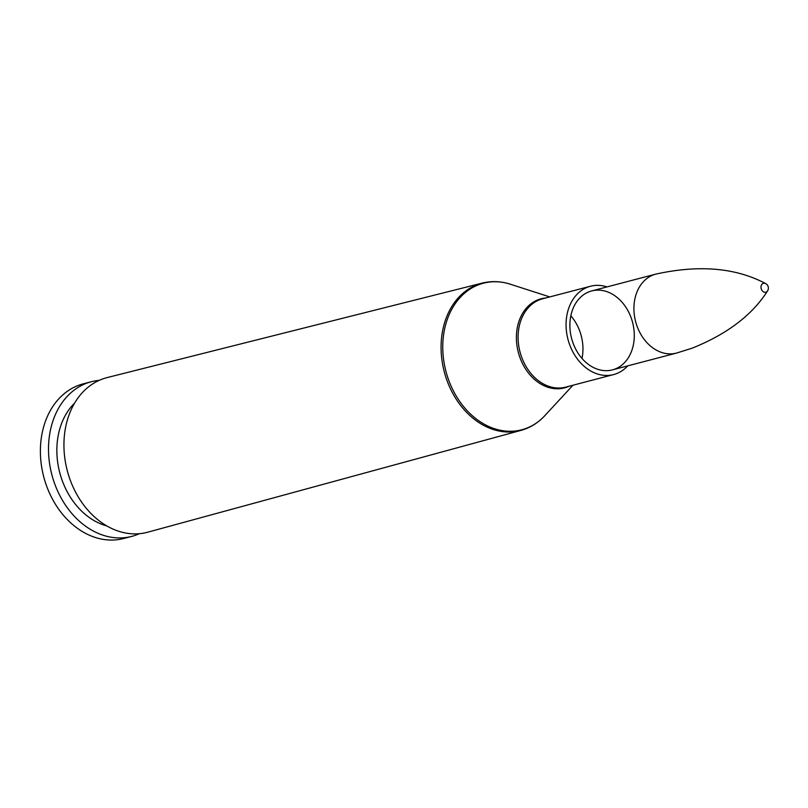 <?xml version="1.0" encoding="UTF-8"?>
<svg xmlns="http://www.w3.org/2000/svg" width="808" height="808" viewBox="0 0 808 808"><rect width="100%" height="100%" fill="white"/><g stroke="black" fill="none" stroke-linecap="round" stroke-linejoin="round"><path stroke-width="1.21" d="M102.454 379.033A79.921 61.741 -104.7 0 1 107.161 377.578L482.285 283.093A76.154 58.833 75.3 0 0 477.791 284.477A76.154 58.833 75.3 0 0 445.087 374.72A76.154 58.833 75.3 0 0 520.928 430.411L147.723 532.199A79.921 61.741 -104.7 0 1 68.135 473.74A79.921 61.741 -104.7 0 1 102.454 379.033M589.557 291.597A40.814 31.532 -104.7 0 1 591.729 290.92A40.814 31.532 -104.7 0 1 632.583 322.402A40.814 31.532 -104.7 0 1 612.444 369.882A40.814 31.532 -104.7 0 1 571.983 339.825A40.814 31.532 -104.7 0 1 589.557 291.597M627.715 365.873A45.652 35.259 -104.7 0 1 613.666 374.559A45.652 35.259 -104.7 0 1 568.418 340.936A45.652 35.259 -104.7 0 1 588.072 287.002A45.652 35.259 -104.7 0 1 590.507 286.244A45.652 35.259 -104.7 0 1 607.01 286.911M106.818 525.927A69.357 53.57 -104.7 0 1 59.752 472.64A69.357 53.57 -104.7 0 1 74.609 403.111M139.39 533.694A79.921 61.741 -104.7 0 1 131.856 536.361A79.921 61.741 -104.7 0 1 52.631 477.498A79.921 61.741 -104.7 0 1 87.032 383.073A79.921 61.741 -104.7 0 1 91.304 381.74A79.921 61.741 -104.7 0 1 99.182 380.366M131.856 536.361L123.735 538.492A79.921 61.741 -104.7 0 1 44.511 479.629A79.921 61.741 -104.7 0 1 78.911 385.204A79.921 61.741 -104.7 0 1 83.184 383.871L91.304 381.74M767.58 290.88A5.101 5.101 0 0 0 765.671 283.608A4.606 3.555 75.3 0 0 761.005 287.436A4.606 3.555 75.3 0 0 766.045 292.142A4.606 3.555 75.3 0 0 767.58 290.88C752.278 315.039 727.099 334.148 692.052 348.218L676.478 353.086L612.444 369.882M572.943 385.234L544.814 415.666A75.76 58.519 -104.7 0 1 452.955 390.042A75.76 58.519 -104.7 0 1 479.275 284.497A75.76 58.519 -104.7 0 1 510.343 284.214C500.859 281.194 491.506 280.82 482.285 283.093M545.663 298A46.046 35.572 75.3 0 0 538.593 299.566A46.046 35.572 75.3 0 0 519.695 356.853A46.046 35.572 75.3 0 0 568.832 386.315M582.013 358.449A40.814 31.532 75.3 0 0 570.832 315.807M613.666 374.559L565.701 387.133A45.652 35.259 -104.7 0 1 520.453 353.52A45.652 35.259 -104.7 0 1 540.108 299.586A45.652 35.259 -104.7 0 1 542.542 298.819L590.507 286.244M765.671 283.608C735.825 267.731 699.193 264.57 655.773 274.124A40.814 31.532 75.3 0 0 635.623 321.604A40.814 31.532 75.3 0 0 676.478 353.086M544.814 415.666C538.037 422.958 530.078 427.876 520.928 430.411M549.783 296.93L510.343 284.214M655.773 274.124L591.729 290.92"/></g></svg>
